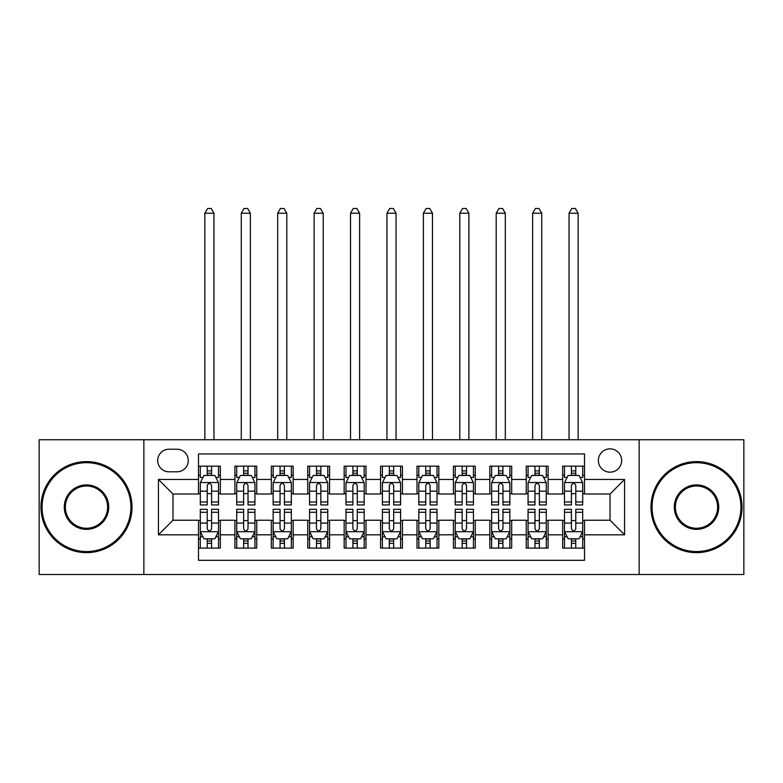 <?xml version="1.0" encoding="UTF-8"?>
<svg xmlns="http://www.w3.org/2000/svg" width="783" height="783" viewBox="0 0 783 783"><rect width="100%" height="100%" fill="white"/><g stroke="black" fill="none" stroke-linecap="round" stroke-linejoin="round"><path stroke-width="1.17" d="M610.016 448.855A11.657 11.657 0 0 0 598.359 460.512A11.657 11.657 0 0 0 610.016 472.169A11.657 11.657 0 0 0 621.663 460.512A11.657 11.657 0 0 0 610.016 448.855M639.143 574.507L743.85 574.507L743.85 439.752L639.143 439.752L639.143 574.507L143.857 574.507L143.857 439.752L39.15 439.752L39.15 574.507L143.857 574.507M584.519 466.159L562.664 466.159L562.664 479.45L548.1 479.45L548.1 494.014L562.664 494.014L562.664 479.45M548.1 479.45L548.1 466.159L526.245 466.159L526.245 479.45L511.681 479.45L511.681 494.014L526.245 494.014L526.245 479.45M511.681 479.45L511.681 466.159L489.835 466.159L489.835 479.45L475.261 479.45L475.261 494.014L489.835 494.014L489.835 479.45M475.261 479.45L475.261 466.159L453.416 466.159L453.416 479.45L438.842 479.45L438.842 494.014L453.416 494.014L453.416 479.45M438.842 479.45L438.842 466.159L416.996 466.159L416.996 479.45L402.423 479.45L402.423 494.014L416.996 494.014L416.996 479.45M402.423 479.45L402.423 466.159L380.577 466.159L380.577 479.45L366.004 479.45L366.004 494.014L380.577 494.014L380.577 479.45M366.004 479.45L366.004 466.159L344.158 466.159L344.158 479.45L329.584 479.45L329.584 494.014L344.158 494.014L344.158 479.45M329.584 479.45L329.584 466.159L307.739 466.159L307.739 479.45L293.165 479.45L293.165 494.014L307.739 494.014L307.739 479.45M293.165 479.45L293.165 466.159L271.319 466.159L271.319 479.45L256.755 479.45L256.755 494.014L271.319 494.014L271.319 479.45M256.755 479.45L256.755 466.159L234.9 466.159L234.9 494.014L220.336 494.014L220.336 466.159L198.481 466.159M198.481 548.1L220.336 548.1L220.336 520.235L234.9 520.235L234.9 548.1L256.755 548.1L256.755 520.235L271.319 520.235L271.319 534.809L256.755 534.809M271.319 534.809L271.319 548.1L293.165 548.1L293.165 520.235L307.739 520.235L307.739 534.809L293.165 534.809M307.739 534.809L307.739 548.1L329.584 548.1L329.584 520.235L344.158 520.235L344.158 534.809L329.584 534.809M344.158 534.809L344.158 548.1L366.004 548.1L366.004 520.235L380.577 520.235L380.577 534.809L366.004 534.809M380.577 534.809L380.577 548.1L402.423 548.1L402.423 520.235L416.996 520.235L416.996 534.809L402.423 534.809M416.996 534.809L416.996 548.1L438.842 548.1L438.842 520.235L453.416 520.235L453.416 534.809L438.842 534.809M453.416 534.809L453.416 548.1L475.261 548.1L475.261 520.235L489.835 520.235L489.835 534.809L475.261 534.809M489.835 534.809L489.835 548.1L511.681 548.1L511.681 520.235L526.245 520.235L526.245 534.809L511.681 534.809M526.245 534.809L526.245 548.1L548.1 548.1L548.1 520.235L562.664 520.235L562.664 534.809L548.1 534.809M168.981 471.806L176.997 471.806A11.285 11.285 0 0 0 188.282 460.512A11.285 11.285 0 0 0 176.997 449.227L168.981 449.227A11.285 11.285 0 0 0 157.696 460.512A11.285 11.285 0 0 0 168.981 471.806M639.143 439.752L143.857 439.752M584.519 479.45L584.519 453.954L198.481 453.954L198.481 494.014L172.984 494.014L172.984 520.235L198.481 520.235L198.481 560.305L584.519 560.305L584.519 520.235L610.016 520.235L610.016 494.014L584.519 494.014L584.519 479.45L624.58 479.45L624.58 534.809L584.519 534.809M198.481 534.809L158.42 534.809L158.42 479.45L198.481 479.45M562.664 534.809L562.664 548.1L584.519 548.1M198.481 475.261L200.301 475.261M207.221 475.261L211.596 475.261M218.516 475.261L220.336 475.261M198.481 493.652L200.301 493.652M207.221 493.652L211.596 493.652M218.516 493.652L220.336 493.652M198.481 520.607L200.301 520.607M207.221 520.607L211.596 520.607M218.516 520.607L220.336 520.607M198.481 538.998L200.301 538.998M207.221 538.998L211.596 538.998M218.516 538.998L220.336 538.998M234.9 493.652L236.72 493.652M243.64 493.652L248.015 493.652M254.935 493.652L256.755 493.652M234.9 475.261L236.72 475.261M243.64 475.261L248.015 475.261M254.935 475.261L256.755 475.261M234.9 520.607L236.72 520.607M243.64 520.607L248.015 520.607M254.935 520.607L256.755 520.607M234.9 538.998L236.72 538.998M243.64 538.998L248.015 538.998M254.935 538.998L256.755 538.998M271.319 520.607L273.14 520.607M280.06 520.607L284.425 520.607M291.345 520.607L293.165 520.607M271.319 538.998L273.14 538.998M280.06 538.998L284.425 538.998M291.345 538.998L293.165 538.998M271.319 475.261L273.14 475.261M280.06 475.261L284.425 475.261M291.345 475.261L293.165 475.261M271.319 493.652L273.14 493.652M280.06 493.652L284.425 493.652M291.345 493.652L293.165 493.652M307.739 520.607L309.559 520.607M316.479 520.607L320.844 520.607M327.764 520.607L329.584 520.607M307.739 538.998L309.559 538.998M316.479 538.998L320.844 538.998M327.764 538.998L329.584 538.998M307.739 475.261L309.559 475.261M316.479 475.261L320.844 475.261M327.764 475.261L329.584 475.261M307.739 493.652L309.559 493.652M316.479 493.652L320.844 493.652M327.764 493.652L329.584 493.652M344.158 520.607L345.978 520.607M352.898 520.607L357.263 520.607M364.183 520.607L366.004 520.607M344.158 538.998L345.978 538.998M352.898 538.998L357.263 538.998M364.183 538.998L366.004 538.998M344.158 475.261L345.978 475.261M352.898 475.261L357.263 475.261M364.183 475.261L366.004 475.261M344.158 493.652L345.978 493.652M352.898 493.652L357.263 493.652M364.183 493.652L366.004 493.652M380.577 520.607L382.398 520.607M389.317 520.607L393.683 520.607M400.602 520.607L402.423 520.607M380.577 538.998L382.398 538.998M389.317 538.998L393.683 538.998M400.602 538.998L402.423 538.998M380.577 475.261L382.398 475.261M389.317 475.261L393.683 475.261M400.602 475.261L402.423 475.261M380.577 493.652L382.398 493.652M389.317 493.652L393.683 493.652M400.602 493.652L402.423 493.652M416.996 520.607L418.817 520.607M425.737 520.607L430.102 520.607M437.022 520.607L438.842 520.607M416.996 538.998L418.817 538.998M425.737 538.998L430.102 538.998M437.022 538.998L438.842 538.998M416.996 475.261L418.817 475.261M425.737 475.261L430.102 475.261M437.022 475.261L438.842 475.261M416.996 493.652L418.817 493.652M425.737 493.652L430.102 493.652M437.022 493.652L438.842 493.652M453.416 520.607L455.236 520.607M462.156 520.607L466.521 520.607M473.441 520.607L475.261 520.607M453.416 538.998L455.236 538.998M462.156 538.998L466.521 538.998M473.441 538.998L475.261 538.998M453.416 475.261L455.236 475.261M462.156 475.261L466.521 475.261M473.441 475.261L475.261 475.261M453.416 493.652L455.236 493.652M462.156 493.652L466.521 493.652M473.441 493.652L475.261 493.652M489.835 520.607L491.655 520.607M498.575 520.607L502.94 520.607M509.86 520.607L511.681 520.607M489.835 538.998L491.655 538.998M498.575 538.998L502.94 538.998M509.86 538.998L511.681 538.998M489.835 475.261L491.655 475.261M498.575 475.261L502.94 475.261M509.86 475.261L511.681 475.261M489.835 493.652L491.655 493.652M498.575 493.652L502.94 493.652M509.86 493.652L511.681 493.652M526.245 520.607L528.065 520.607M534.985 520.607L539.36 520.607M546.28 520.607L548.1 520.607M526.245 538.998L528.065 538.998M534.985 538.998L539.36 538.998M546.28 538.998L548.1 538.998M526.245 475.261L528.065 475.261M534.985 475.261L539.36 475.261M546.28 475.261L548.1 475.261M526.245 493.652L528.065 493.652M534.985 493.652L539.36 493.652M546.28 493.652L548.1 493.652M562.664 520.607L564.484 520.607M571.404 520.607L575.779 520.607M582.699 520.607L584.519 520.607M562.664 538.998L564.484 538.998M571.404 538.998L575.779 538.998M582.699 538.998L584.519 538.998M562.664 475.261L564.484 475.261M571.404 475.261L575.779 475.261M582.699 475.261L584.519 475.261M562.664 493.652L564.484 493.652M571.404 493.652L575.779 493.652M582.699 493.652L584.519 493.652M172.984 494.014L158.42 479.45M172.984 520.235L158.42 534.809M624.58 479.45L610.016 494.014M624.58 534.809L610.016 520.235M211.596 466.159L211.596 475.447L211.596 470.896L207.221 470.896M218.516 501.972L211.596 501.972L211.596 504.947L218.516 504.947L218.516 482.729L214.865 475.447L203.942 475.447L200.301 482.729L200.301 504.947L207.221 504.947L207.221 501.972L200.301 501.972M202.944 477.444L200.301 477.444L200.301 466.159M200.301 477.522L200.301 470.896M218.516 477.522L218.516 470.896M215.873 477.444L218.516 477.444L218.516 466.159M207.221 475.447L207.221 466.159M211.596 501.972L211.596 485.46C210.138 482.651 208.679 482.651 207.221 485.46L207.221 497.743M200.301 491.166L207.221 491.166L207.221 501.972M213.955 439.752L213.955 213.23L204.852 213.23L204.852 439.752M204.852 213.23L207.583 208.493L211.224 208.493L213.955 213.23M207.221 543.363L211.596 543.363M200.301 512.278L207.221 512.278L207.221 509.312L200.301 509.312L200.301 531.53L203.942 538.812L214.865 538.812L218.516 531.53L218.516 509.312L211.596 509.312L211.596 512.278L218.516 512.278M218.516 531.53L218.516 548.1M200.301 531.53L200.301 548.1M211.596 538.812L211.596 548.1M207.221 548.1L207.221 538.812M207.221 512.278L207.221 528.799C208.679 531.608 210.138 531.608 211.596 528.799L211.596 512.278M86.492 462.694A44.435 44.435 0 0 0 42.067 507.13A44.435 44.435 0 0 0 86.492 551.555A44.435 44.435 0 0 0 130.927 507.13A44.435 44.435 0 0 0 86.492 462.694M86.492 552.651A45.522 45.522 0 0 1 40.97 507.13A45.522 45.522 0 0 1 86.492 461.608A45.522 45.522 0 0 1 132.014 507.13A45.522 45.522 0 0 1 86.492 552.651M86.492 484.912A22.218 22.218 0 0 1 108.71 507.13A22.218 22.218 0 0 1 86.492 529.347A22.218 22.218 0 0 1 64.275 507.13A22.218 22.218 0 0 1 86.492 484.912M86.492 528.251A21.121 21.121 0 0 0 107.614 507.13A21.121 21.121 0 0 0 86.492 486.008A21.121 21.121 0 0 0 65.371 507.13A21.121 21.121 0 0 0 86.492 528.251M696.508 462.694A44.435 44.435 0 0 0 652.073 507.13A44.435 44.435 0 0 0 696.508 551.555A44.435 44.435 0 0 0 740.933 507.13A44.435 44.435 0 0 0 696.508 462.694M696.508 552.651A45.522 45.522 0 0 1 650.986 507.13A45.522 45.522 0 0 1 696.508 461.608A45.522 45.522 0 0 1 742.03 507.13A45.522 45.522 0 0 1 696.508 552.651M696.508 484.912A22.218 22.218 0 0 1 718.725 507.13A22.218 22.218 0 0 1 696.508 529.347A22.218 22.218 0 0 1 674.29 507.13A22.218 22.218 0 0 1 696.508 484.912M696.508 528.251A21.121 21.121 0 0 0 717.629 507.13A21.121 21.121 0 0 0 696.508 486.008A21.121 21.121 0 0 0 675.386 507.13A21.121 21.121 0 0 0 696.508 528.251M248.015 466.159L248.015 475.447L248.015 470.896L243.64 470.896M254.935 501.972L248.015 501.972L248.015 504.947L254.935 504.947L254.935 482.729L251.284 475.447L240.361 475.447L236.72 482.729L236.72 504.947L243.64 504.947L243.64 501.972L236.72 501.972M239.363 477.444L236.72 477.444L236.72 466.159M236.72 477.522L236.72 470.896M254.935 477.522L254.935 470.896M252.292 477.444L254.935 477.444L254.935 466.159M243.64 475.447L243.64 466.159M248.015 501.972L248.015 485.46C246.557 482.651 245.099 482.651 243.64 485.46L243.64 497.743M236.72 491.166L243.64 491.166L243.64 501.972M250.374 439.752L250.374 213.23L241.272 213.23L241.272 439.752M241.272 213.23L244.002 208.493L247.643 208.493L250.374 213.23M284.425 466.159L284.425 475.447L284.425 470.896L280.06 470.896M291.345 501.972L284.425 501.972L284.425 504.947L291.345 504.947L291.345 482.729L287.704 475.447L276.781 475.447L273.14 482.729L273.14 504.947L280.06 504.947L280.06 501.972L273.14 501.972M275.782 477.444L273.14 477.444L273.14 466.159M273.14 477.522L273.14 470.896M291.345 477.522L291.345 470.896M288.712 477.444L291.345 477.444L291.345 466.159M280.06 475.447L280.06 466.159M284.425 501.972L284.425 485.46C282.976 482.651 281.518 482.651 280.06 485.46L280.06 497.743M273.14 491.166L280.06 491.166L280.06 501.972M286.793 439.752L286.793 213.23L277.691 213.23L277.691 439.752M277.691 213.23L280.422 208.493L284.063 208.493L286.793 213.23M320.844 466.159L320.844 475.447L320.844 470.896L316.479 470.896M327.764 501.972L320.844 501.972L320.844 504.947L327.764 504.947L327.764 482.729L324.123 475.447L313.2 475.447L309.559 482.729L309.559 504.947L316.479 504.947L316.479 501.972L309.559 501.972M312.202 477.444L309.559 477.444L309.559 466.159M309.559 477.522L309.559 470.896M327.764 477.522L327.764 470.896M325.131 477.444L327.764 477.444L327.764 466.159M316.479 475.447L316.479 466.159M320.844 501.972L320.844 485.46C319.395 482.651 317.937 482.651 316.479 485.46L316.479 497.743M309.559 491.166L316.479 491.166L316.479 501.972M323.213 439.752L323.213 213.23L314.11 213.23L314.11 439.752M314.11 213.23L316.841 208.493L320.482 208.493L323.213 213.23M357.263 466.159L357.263 475.447L357.263 470.896L352.898 470.896M364.183 501.972L357.263 501.972L357.263 504.947L364.183 504.947L364.183 482.729L360.542 475.447L349.619 475.447L345.978 482.729L345.978 504.947L352.898 504.947L352.898 501.972L345.978 501.972M348.621 477.444L345.978 477.444L345.978 466.159M345.978 477.522L345.978 470.896M364.183 477.522L364.183 470.896M361.55 477.444L364.183 477.444L364.183 466.159M352.898 475.447L352.898 466.159M357.263 501.972L357.263 485.46C355.815 482.651 354.356 482.651 352.898 485.46L352.898 497.743M345.978 491.166L352.898 491.166L352.898 501.972M359.632 439.752L359.632 213.23L350.53 213.23L350.53 439.752M350.53 213.23L353.26 208.493L356.901 208.493L359.632 213.23M243.64 543.363L248.015 543.363M236.72 512.278L243.64 512.278L243.64 509.312L236.72 509.312L236.72 531.53L240.361 538.812L251.284 538.812L254.935 531.53L254.935 509.312L248.015 509.312L248.015 512.278L254.935 512.278M254.935 531.53L254.935 548.1M236.72 531.53L236.72 548.1M248.015 538.812L248.015 548.1M243.64 548.1L243.64 538.812M243.64 512.278L243.64 528.799C245.099 531.608 246.547 531.608 248.015 528.799L248.015 512.278M280.06 543.363L284.425 543.363M273.14 512.278L280.06 512.278L280.06 509.312L273.14 509.312L273.14 531.53L276.781 538.812L287.704 538.812L291.345 531.53L291.345 509.312L284.425 509.312L284.425 512.278L291.345 512.278M291.345 531.53L291.345 548.1M273.14 531.53L273.14 548.1M284.425 538.812L284.425 548.1M280.06 548.1L280.06 538.812M280.06 512.278L280.06 528.799C281.518 531.608 282.966 531.608 284.425 528.799L284.425 512.278M316.479 543.363L320.844 543.363M309.559 512.278L316.479 512.278L316.479 509.312L309.559 509.312L309.559 531.53L313.2 538.812L324.123 538.812L327.764 531.53L327.764 509.312L320.844 509.312L320.844 512.278L327.764 512.278M327.764 531.53L327.764 548.1M309.559 531.53L309.559 548.1M320.844 538.812L320.844 548.1M316.479 548.1L316.479 538.812M316.479 512.278L316.479 528.799C317.937 531.608 319.386 531.608 320.844 528.799L320.844 512.278M352.898 543.363L357.263 543.363M345.978 512.278L352.898 512.278L352.898 509.312L345.978 509.312L345.978 531.53L349.619 538.812L360.542 538.812L364.183 531.53L364.183 509.312L357.263 509.312L357.263 512.278L364.183 512.278M364.183 531.53L364.183 548.1M345.978 531.53L345.978 548.1M357.263 538.812L357.263 548.1M352.898 548.1L352.898 538.812M352.898 512.278L352.898 528.799C354.347 531.608 355.805 531.608 357.263 528.799L357.263 512.278M393.683 466.159L393.683 475.447L393.683 470.896L389.317 470.896M400.602 501.972L393.683 501.972L393.683 504.947L400.602 504.947L400.602 482.729L396.961 475.447L386.039 475.447L382.398 482.729L382.398 504.947L389.317 504.947L389.317 501.972L382.398 501.972M385.03 477.444L382.398 477.444L382.398 466.159M382.398 477.522L382.398 470.896M400.602 477.522L400.602 470.896M397.97 477.444L400.602 477.444L400.602 466.159M389.317 475.447L389.317 466.159M393.683 501.972L393.683 485.46C392.234 482.651 390.776 482.651 389.317 485.46L389.317 497.743M382.398 491.166L389.317 491.166L389.317 501.972M396.051 439.752L396.051 213.23L386.949 213.23L386.949 439.752M386.949 213.23L389.68 208.493L393.32 208.493L396.051 213.23M389.317 543.363L393.683 543.363M382.398 512.278L389.317 512.278L389.317 509.312L382.398 509.312L382.398 531.53L386.039 538.812L396.961 538.812L400.602 531.53L400.602 509.312L393.683 509.312L393.683 512.278L400.602 512.278M400.602 531.53L400.602 548.1M382.398 531.53L382.398 548.1M393.683 538.812L393.683 548.1M389.317 548.1L389.317 538.812M389.317 512.278L389.317 528.799C390.766 531.608 392.224 531.608 393.683 528.799L393.683 512.278M430.102 466.159L430.102 475.447L430.102 470.896L425.737 470.896M437.022 501.972L430.102 501.972L430.102 504.947L437.022 504.947L437.022 482.729L433.381 475.447L422.458 475.447L418.817 482.729L418.817 504.947L425.737 504.947L425.737 501.972L418.817 501.972M421.45 477.444L418.817 477.444L418.817 466.159M418.817 477.522L418.817 470.896M437.022 477.522L437.022 470.896M434.379 477.444L437.022 477.444L437.022 466.159M425.737 475.447L425.737 466.159M430.102 501.972L430.102 485.46C428.653 482.651 427.195 482.651 425.737 485.46L425.737 497.743M418.817 491.166L425.737 491.166L425.737 501.972M432.47 439.752L432.47 213.23L423.368 213.23L423.368 439.752M423.368 213.23L426.099 208.493L429.74 208.493L432.47 213.23M425.737 543.363L430.102 543.363M418.817 512.278L425.737 512.278L425.737 509.312L418.817 509.312L418.817 531.53L422.458 538.812L433.381 538.812L437.022 531.53L437.022 509.312L430.102 509.312L430.102 512.278L437.022 512.278M437.022 531.53L437.022 548.1M418.817 531.53L418.817 548.1M430.102 538.812L430.102 548.1M425.737 548.1L425.737 538.812M425.737 512.278L425.737 528.799C427.185 531.608 428.644 531.608 430.102 528.799L430.102 512.278M466.521 466.159L466.521 475.447L466.521 470.896L462.156 470.896M473.441 501.972L466.521 501.972L466.521 504.947L473.441 504.947L473.441 482.729L469.8 475.447L458.877 475.447L455.236 482.729L455.236 504.947L462.156 504.947L462.156 501.972L455.236 501.972M457.869 477.444L455.236 477.444L455.236 466.159M455.236 477.522L455.236 470.896M473.441 477.522L473.441 470.896M470.798 477.444L473.441 477.444L473.441 466.159M462.156 475.447L462.156 466.159M466.521 501.972L466.521 485.46C465.063 482.651 463.614 482.651 462.156 485.46L462.156 497.743M455.236 491.166L462.156 491.166L462.156 501.972M468.89 439.752L468.89 213.23L459.787 213.23L459.787 439.752M459.787 213.23L462.518 208.493L466.159 208.493L468.89 213.23M462.156 543.363L466.521 543.363M455.236 512.278L462.156 512.278L462.156 509.312L455.236 509.312L455.236 531.53L458.877 538.812L469.8 538.812L473.441 531.53L473.441 509.312L466.521 509.312L466.521 512.278L473.441 512.278M473.441 531.53L473.441 548.1M455.236 531.53L455.236 548.1M466.521 538.812L466.521 548.1M462.156 548.1L462.156 538.812M462.156 512.278L462.156 528.799C463.605 531.608 465.063 531.608 466.521 528.799L466.521 512.278M502.94 466.159L502.94 475.447L502.94 470.896L498.575 470.896M509.86 501.972L502.94 501.972L502.94 504.947L509.86 504.947L509.86 482.729L506.219 475.447L495.296 475.447L491.655 482.729L491.655 504.947L498.575 504.947L498.575 501.972L491.655 501.972M494.288 477.444L491.655 477.444L491.655 466.159M491.655 477.522L491.655 470.896M509.86 477.522L509.86 470.896M507.218 477.444L509.86 477.444L509.86 466.159M498.575 475.447L498.575 466.159M502.94 501.972L502.94 485.46C501.482 482.651 500.034 482.651 498.575 485.46L498.575 497.743M491.655 491.166L498.575 491.166L498.575 501.972M505.309 439.752L505.309 213.23L496.207 213.23L496.207 439.752M496.207 213.23L498.937 208.493L502.578 208.493L505.309 213.23M498.575 543.363L502.94 543.363M491.655 512.278L498.575 512.278L498.575 509.312L491.655 509.312L491.655 531.53L495.296 538.812L506.219 538.812L509.86 531.53L509.86 509.312L502.94 509.312L502.94 512.278L509.86 512.278M509.86 531.53L509.86 548.1M491.655 531.53L491.655 548.1M502.94 538.812L502.94 548.1M498.575 548.1L498.575 538.812M498.575 512.278L498.575 528.799C500.024 531.608 501.482 531.608 502.94 528.799L502.94 512.278M539.36 466.159L539.36 475.447L539.36 470.896L534.985 470.896M546.28 501.972L539.36 501.972L539.36 504.947L546.28 504.947L546.28 482.729L542.639 475.447L531.716 475.447L528.065 482.729L528.065 504.947L534.985 504.947L534.985 501.972L528.065 501.972M530.708 477.444L528.065 477.444L528.065 466.159M528.065 477.522L528.065 470.896M546.28 477.522L546.28 470.896M543.637 477.444L546.28 477.444L546.28 466.159M534.985 475.447L534.985 466.159M539.36 501.972L539.36 485.46C537.901 482.651 536.453 482.651 534.985 485.46L534.985 497.743M528.065 491.166L534.985 491.166L534.985 501.972M541.728 439.752L541.728 213.23L532.626 213.23L532.626 439.752M532.626 213.23L535.357 208.493L538.998 208.493L541.728 213.23M534.985 543.363L539.36 543.363M528.065 512.278L534.985 512.278L534.985 509.312L528.065 509.312L528.065 531.53L531.716 538.812L542.639 538.812L546.28 531.53L546.28 509.312L539.36 509.312L539.36 512.278L546.28 512.278M546.28 531.53L546.28 548.1M528.065 531.53L528.065 548.1M539.36 538.812L539.36 548.1M534.985 548.1L534.985 538.812M534.985 512.278L534.985 528.799C536.443 531.608 537.901 531.608 539.36 528.799L539.36 512.278M575.779 466.159L575.779 475.447L575.779 470.896L571.404 470.896M582.699 501.972L575.779 501.972L575.779 504.947L582.699 504.947L582.699 482.729L579.058 475.447L568.135 475.447L564.484 482.729L564.484 504.947L571.404 504.947L571.404 501.972L564.484 501.972M567.127 477.444L564.484 477.444L564.484 466.159M564.484 477.522L564.484 470.896M582.699 477.522L582.699 470.896M580.056 477.444L582.699 477.444L582.699 466.159M571.404 475.447L571.404 466.159M575.779 501.972L575.779 485.46C574.321 482.651 572.862 482.651 571.404 485.46L571.404 497.743M564.484 491.166L571.404 491.166L571.404 501.972M578.148 439.752L578.148 213.23L569.045 213.23L569.045 439.752M569.045 213.23L571.776 208.493L575.417 208.493L578.148 213.23M571.404 543.363L575.779 543.363M564.484 512.278L571.404 512.278L571.404 509.312L564.484 509.312L564.484 531.53L568.135 538.812L579.058 538.812L582.699 531.53L582.699 509.312L575.779 509.312L575.779 512.278L582.699 512.278M582.699 531.53L582.699 548.1M564.484 531.53L564.484 548.1M575.779 538.812L575.779 548.1M571.404 548.1L571.404 538.812M571.404 512.278L571.404 528.799C572.862 531.608 574.321 531.608 575.779 528.799L575.779 512.278M234.9 534.809L220.336 534.809M234.9 479.45L220.336 479.45M218.418 482.543L200.389 482.543M218.516 491.166L211.596 491.166M211.596 473.206L207.221 473.206M200.389 531.716L218.418 531.716M218.516 536.805L215.873 536.805M202.944 536.805L200.301 536.805M211.596 523.093L218.516 523.093M200.301 523.093L207.221 523.093M207.221 541.043L211.596 541.043M254.837 482.543L236.809 482.543M254.935 491.166L248.015 491.166M248.015 473.206L243.64 473.206M291.256 482.543L273.228 482.543M291.345 491.166L284.425 491.166M284.425 473.206L280.06 473.206M327.676 482.543L309.647 482.543M327.764 491.166L320.844 491.166M320.844 473.206L316.479 473.206M364.095 482.543L346.066 482.543M364.183 491.166L357.263 491.166M357.263 473.206L352.898 473.206M236.809 531.716L254.837 531.716M254.935 536.805L252.292 536.805M239.363 536.805L236.72 536.805M248.015 523.093L254.935 523.093M236.72 523.093L243.64 523.093M243.64 541.043L248.015 541.043M273.228 531.716L291.256 531.716M291.345 536.805L288.712 536.805M275.782 536.805L273.14 536.805M284.425 523.093L291.345 523.093M273.14 523.093L280.06 523.093M280.06 541.043L284.425 541.043M309.647 531.716L327.676 531.716M327.764 536.805L325.131 536.805M312.202 536.805L309.559 536.805M320.844 523.093L327.764 523.093M309.559 523.093L316.479 523.093M316.479 541.043L320.844 541.043M346.066 531.716L364.095 531.716M364.183 536.805L361.55 536.805M348.621 536.805L345.978 536.805M357.263 523.093L364.183 523.093M345.978 523.093L352.898 523.093M352.898 541.043L357.263 541.043M400.514 482.543L382.486 482.543M400.602 491.166L393.683 491.166M393.683 473.206L389.317 473.206M382.486 531.716L400.514 531.716M400.602 536.805L397.97 536.805M385.03 536.805L382.398 536.805M393.683 523.093L400.602 523.093M382.398 523.093L389.317 523.093M389.317 541.043L393.683 541.043M436.934 482.543L418.905 482.543M437.022 491.166L430.102 491.166M430.102 473.206L425.737 473.206M418.905 531.716L436.934 531.716M437.022 536.805L434.379 536.805M421.45 536.805L418.817 536.805M430.102 523.093L437.022 523.093M418.817 523.093L425.737 523.093M425.737 541.043L430.102 541.043M473.353 482.543L455.324 482.543M473.441 491.166L466.521 491.166M466.521 473.206L462.156 473.206M455.324 531.716L473.353 531.716M473.441 536.805L470.798 536.805M457.869 536.805L455.236 536.805M466.521 523.093L473.441 523.093M455.236 523.093L462.156 523.093M462.156 541.043L466.521 541.043M509.772 482.543L491.744 482.543M509.86 491.166L502.94 491.166M502.94 473.206L498.575 473.206M491.744 531.716L509.772 531.716M509.86 536.805L507.218 536.805M494.288 536.805L491.655 536.805M502.94 523.093L509.86 523.093M491.655 523.093L498.575 523.093M498.575 541.043L502.94 541.043M546.191 482.543L528.163 482.543M546.28 491.166L539.36 491.166M539.36 473.206L534.985 473.206M528.163 531.716L546.191 531.716M546.28 536.805L543.637 536.805M530.708 536.805L528.065 536.805M539.36 523.093L546.28 523.093M528.065 523.093L534.985 523.093M534.985 541.043L539.36 541.043M582.611 482.543L564.582 482.543M582.699 491.166L575.779 491.166M575.779 473.206L571.404 473.206M564.582 531.716L582.611 531.716M582.699 536.805L580.056 536.805M567.127 536.805L564.484 536.805M575.779 523.093L582.699 523.093M564.484 523.093L571.404 523.093M571.404 541.043L575.779 541.043"/></g></svg>
